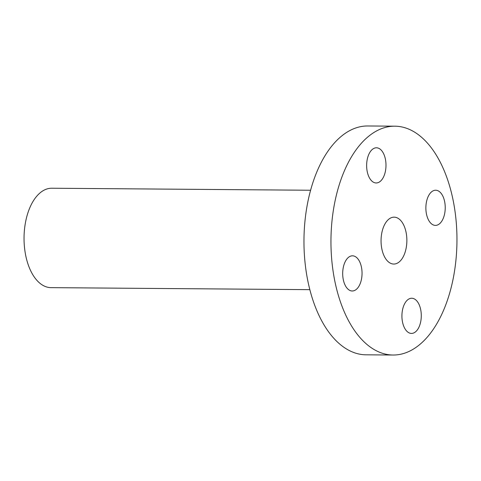 <?xml version="1.0" encoding="UTF-8"?>
<svg xmlns="http://www.w3.org/2000/svg" width="481" height="481" viewBox="0 0 481 481"><rect width="100%" height="100%" fill="white"/><g stroke="black" fill="none" stroke-linecap="round" stroke-linejoin="round"><path stroke-width="0.72" d="M375.36 182.894A17.587 9.68 -89.6 0 1 366.648 164.556A17.587 9.68 -89.6 0 1 376.455 147.793A17.587 9.68 -89.6 0 1 377.272 147.859A17.587 9.68 -89.6 0 1 385.978 166.198A17.587 9.68 -89.6 0 1 376.178 182.96A17.587 9.68 -89.6 0 1 375.36 182.894M394.853 126.184L367.839 125.974A114.424 62.987 90.4 0 0 307.599 203.102A114.424 62.987 90.4 0 0 327.85 330.808A114.424 62.987 90.4 0 0 366.053 354.816L393.067 355.026A114.424 62.987 90.4 0 0 418.56 345.496A114.424 62.987 90.4 0 0 451.948 194.883A114.424 62.987 90.4 0 0 433.056 150.192A114.424 62.987 90.4 0 0 394.853 126.184A114.424 62.987 90.4 0 0 369.36 135.714A114.424 62.987 90.4 0 0 335.966 286.327A114.424 62.987 90.4 0 0 354.864 331.018A114.424 62.987 90.4 0 0 393.067 355.026M310.6 190.248L51.792 188.227A49.711 27.363 90.4 0 0 25.619 221.735A49.711 27.363 90.4 0 0 34.416 277.212A49.711 27.363 90.4 0 0 51.016 287.644L309.824 289.658M362.001 274.964A17.587 9.68 -89.6 0 1 352.23 290.987A17.587 9.68 -89.6 0 1 342.737 271.837A17.587 9.68 -89.6 0 1 352.507 255.814A17.587 9.68 -89.6 0 1 362.001 274.964M412.56 298.316A17.587 9.68 -89.6 0 1 421.272 316.654A17.587 9.68 -89.6 0 1 411.465 333.417A17.587 9.68 -89.6 0 1 410.648 333.351A17.587 9.68 -89.6 0 1 401.936 315.013A17.587 9.68 -89.6 0 1 411.742 298.25A17.587 9.68 -89.6 0 1 412.56 298.316M425.919 206.247A17.587 9.68 -89.6 0 1 435.69 190.223A17.587 9.68 -89.6 0 1 445.184 209.373A17.587 9.68 -89.6 0 1 435.413 225.397A17.587 9.68 -89.6 0 1 425.919 206.247M401.972 222.078A23.449 12.909 90.4 0 0 394.143 217.159A23.449 12.909 90.4 0 0 381.8 232.96A23.449 12.909 90.4 0 0 385.948 259.133A23.449 12.909 90.4 0 0 393.777 264.051A23.449 12.909 90.4 0 0 406.12 248.25A23.449 12.909 90.4 0 0 401.972 222.078"/></g></svg>
